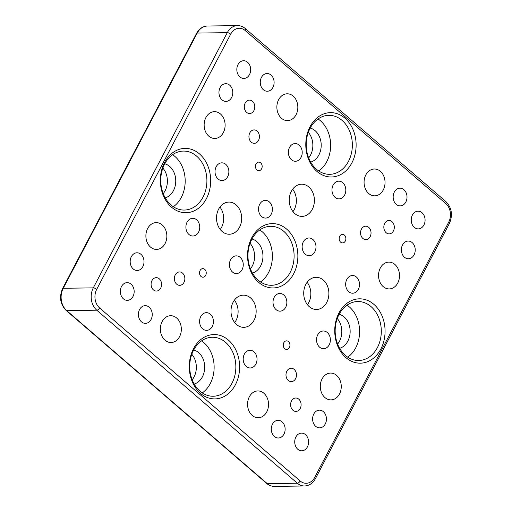 <?xml version="1.0" encoding="UTF-8"?>
<svg xmlns="http://www.w3.org/2000/svg" width="512" height="512" viewBox="0 0 512 512"><rect width="100%" height="100%" fill="white"/><g stroke="black" fill="none" stroke-linecap="round" stroke-linejoin="round"><path stroke-width="0.77" d="M204.749 269.376A4.288 3.354 -90.8 0 1 206.106 274.163A4.288 3.354 -90.8 0 1 202.944 277.216A4.288 3.354 -90.8 0 1 199.526 272.973A4.288 3.354 -90.8 0 1 202.822 268.634A4.288 3.354 -90.8 0 1 204.749 269.376M288.461 341.587A4.288 3.354 -90.8 0 1 289.818 346.374A4.288 3.354 -90.8 0 1 286.656 349.427A4.288 3.354 -90.8 0 1 283.238 345.184A4.288 3.354 -90.8 0 1 286.541 340.851A4.288 3.354 -90.8 0 1 288.461 341.587M344.384 235.066A4.288 3.354 -90.8 0 1 345.741 239.853A4.288 3.354 -90.8 0 1 342.579 242.906A4.288 3.354 -90.8 0 1 339.168 238.662A4.288 3.354 -90.8 0 1 342.464 234.33A4.288 3.354 -90.8 0 1 344.384 235.066M260.672 162.854A4.288 3.354 -90.8 0 1 262.029 167.642A4.288 3.354 -90.8 0 1 258.867 170.694A4.288 3.354 -90.8 0 1 255.45 166.451A4.288 3.354 -90.8 0 1 258.746 162.112A4.288 3.354 -90.8 0 1 260.672 162.854M252.454 101.28A6.701 5.242 -90.8 0 1 254.573 108.762A6.701 5.242 -90.8 0 1 249.638 113.53A6.701 5.242 -90.8 0 1 244.301 106.899A6.701 5.242 -90.8 0 1 249.453 100.122A6.701 5.242 -90.8 0 1 252.454 101.28M257.088 131.066A6.701 5.242 -90.8 0 1 259.206 138.547A6.701 5.242 -90.8 0 1 254.266 143.315A6.701 5.242 -90.8 0 1 248.934 136.685A6.701 5.242 -90.8 0 1 254.086 129.914A6.701 5.242 -90.8 0 1 257.088 131.066M159.251 278.81A6.701 5.242 -90.8 0 1 161.37 286.291A6.701 5.242 -90.8 0 1 156.429 291.059A6.701 5.242 -90.8 0 1 151.091 284.429A6.701 5.242 -90.8 0 1 156.243 277.658A6.701 5.242 -90.8 0 1 159.251 278.81M182.522 273.094A6.701 5.242 -90.8 0 1 184.64 280.576A6.701 5.242 -90.8 0 1 179.699 285.344A6.701 5.242 -90.8 0 1 174.368 278.714A6.701 5.242 -90.8 0 1 179.52 271.936A6.701 5.242 -90.8 0 1 182.522 273.094M294.144 369.376A6.701 5.242 -90.8 0 1 296.262 376.858A6.701 5.242 -90.8 0 1 291.322 381.626A6.701 5.242 -90.8 0 1 285.984 375.002A6.701 5.242 -90.8 0 1 291.136 368.224A6.701 5.242 -90.8 0 1 294.144 369.376M298.771 399.168A6.701 5.242 -90.8 0 1 300.89 406.65A6.701 5.242 -90.8 0 1 295.949 411.418A6.701 5.242 -90.8 0 1 290.618 404.787A6.701 5.242 -90.8 0 1 295.77 398.016A6.701 5.242 -90.8 0 1 298.771 399.168M368.704 227.354A6.701 5.242 -90.8 0 1 370.822 234.835A6.701 5.242 -90.8 0 1 365.888 239.603A6.701 5.242 -90.8 0 1 360.55 232.973A6.701 5.242 -90.8 0 1 365.702 226.195A6.701 5.242 -90.8 0 1 368.704 227.354M391.981 221.632A6.701 5.242 -90.8 0 1 394.099 229.114A6.701 5.242 -90.8 0 1 389.158 233.882A6.701 5.242 -90.8 0 1 383.827 227.251A6.701 5.242 -90.8 0 1 388.973 220.48A6.701 5.242 -90.8 0 1 391.981 221.632M162.195 224.928A13.408 10.483 -90.8 0 1 166.432 239.891A13.408 10.483 -90.8 0 1 156.557 249.434A13.408 10.483 -90.8 0 1 145.888 236.173A13.408 10.483 -90.8 0 1 156.186 222.624A13.408 10.483 -90.8 0 1 162.195 224.928M220.454 113.971A13.408 10.483 -90.8 0 1 224.691 128.934A13.408 10.483 -90.8 0 1 214.81 138.47A13.408 10.483 -90.8 0 1 204.141 125.21A13.408 10.483 -90.8 0 1 214.445 111.667A13.408 10.483 -90.8 0 1 220.454 113.971M394.854 264.416A13.408 10.483 -90.8 0 1 399.091 279.379A13.408 10.483 -90.8 0 1 389.216 288.922A13.408 10.483 -90.8 0 1 378.547 275.661A13.408 10.483 -90.8 0 1 388.845 262.112A13.408 10.483 -90.8 0 1 394.854 264.416M336.602 375.379A13.408 10.483 -90.8 0 1 340.838 390.336A13.408 10.483 -90.8 0 1 330.963 399.878A13.408 10.483 -90.8 0 1 320.294 386.618A13.408 10.483 -90.8 0 1 330.592 373.069A13.408 10.483 -90.8 0 1 336.602 375.379M176.672 318.022A13.408 10.483 -90.8 0 1 180.909 332.986A13.408 10.483 -90.8 0 1 171.034 342.522A13.408 10.483 -90.8 0 1 160.358 329.261A13.408 10.483 -90.8 0 1 170.662 315.712A13.408 10.483 -90.8 0 1 176.672 318.022M263.872 393.242A13.408 10.483 -90.8 0 1 268.109 408.205A13.408 10.483 -90.8 0 1 258.234 417.747A13.408 10.483 -90.8 0 1 247.565 404.486A13.408 10.483 -90.8 0 1 257.862 390.938A13.408 10.483 -90.8 0 1 263.872 393.242M380.384 171.328A13.408 10.483 -90.8 0 1 384.621 186.291A13.408 10.483 -90.8 0 1 374.739 195.827A13.408 10.483 -90.8 0 1 364.07 182.566A13.408 10.483 -90.8 0 1 374.374 169.018A13.408 10.483 -90.8 0 1 380.384 171.328M293.178 96.102A13.408 10.483 -90.8 0 1 297.414 111.066A13.408 10.483 -90.8 0 1 287.539 120.608A13.408 10.483 -90.8 0 1 276.87 107.347A13.408 10.483 -90.8 0 1 287.168 93.798A13.408 10.483 -90.8 0 1 293.178 96.102M149.165 307.187A8.845 6.918 -90.8 0 1 151.962 317.062A8.845 6.918 -90.8 0 1 145.44 323.36A8.845 6.918 -90.8 0 1 138.4 314.611A8.845 6.918 -90.8 0 1 145.197 305.664A8.845 6.918 -90.8 0 1 149.165 307.187M282.061 421.83A8.845 6.918 -90.8 0 1 284.858 431.706A8.845 6.918 -90.8 0 1 278.336 437.997A8.845 6.918 -90.8 0 1 271.296 429.248A8.845 6.918 -90.8 0 1 278.093 420.307A8.845 6.918 -90.8 0 1 282.061 421.83M403.93 189.702A8.845 6.918 -90.8 0 1 406.726 199.578A8.845 6.918 -90.8 0 1 400.205 205.875A8.845 6.918 -90.8 0 1 393.165 197.126A8.845 6.918 -90.8 0 1 399.962 188.179A8.845 6.918 -90.8 0 1 403.93 189.702M271.034 75.066A8.845 6.918 -90.8 0 1 273.83 84.941A8.845 6.918 -90.8 0 1 267.309 91.238A8.845 6.918 -90.8 0 1 260.269 82.483A8.845 6.918 -90.8 0 1 267.066 73.542A8.845 6.918 -90.8 0 1 271.034 75.066M140.941 254.317A8.845 6.918 -90.8 0 1 143.738 264.192A8.845 6.918 -90.8 0 1 137.222 270.483A8.845 6.918 -90.8 0 1 130.176 261.734A8.845 6.918 -90.8 0 1 136.979 252.794A8.845 6.918 -90.8 0 1 140.941 254.317M210.355 314.189A8.845 6.918 -90.8 0 1 213.152 324.064A8.845 6.918 -90.8 0 1 206.63 330.362A8.845 6.918 -90.8 0 1 199.59 321.613A8.845 6.918 -90.8 0 1 206.387 312.666A8.845 6.918 -90.8 0 1 210.355 314.189M253.958 351.802A8.845 6.918 -90.8 0 1 256.755 361.677A8.845 6.918 -90.8 0 1 250.234 367.974A8.845 6.918 -90.8 0 1 243.194 359.219A8.845 6.918 -90.8 0 1 249.99 350.278A8.845 6.918 -90.8 0 1 253.958 351.802M323.373 411.68A8.845 6.918 -90.8 0 1 326.163 421.555A8.845 6.918 -90.8 0 1 319.648 427.853A8.845 6.918 -90.8 0 1 312.608 419.098A8.845 6.918 -90.8 0 1 319.405 410.157A8.845 6.918 -90.8 0 1 323.373 411.68M412.147 242.579A8.845 6.918 -90.8 0 1 414.944 252.454A8.845 6.918 -90.8 0 1 408.429 258.752A8.845 6.918 -90.8 0 1 401.382 249.997A8.845 6.918 -90.8 0 1 408.186 241.056A8.845 6.918 -90.8 0 1 412.147 242.579M342.739 182.701A8.845 6.918 -90.8 0 1 345.536 192.576A8.845 6.918 -90.8 0 1 339.014 198.874A8.845 6.918 -90.8 0 1 331.974 190.118A8.845 6.918 -90.8 0 1 338.771 181.178A8.845 6.918 -90.8 0 1 342.739 182.701M299.136 145.094A8.845 6.918 -90.8 0 1 301.933 154.963A8.845 6.918 -90.8 0 1 295.411 161.261A8.845 6.918 -90.8 0 1 288.371 152.512A8.845 6.918 -90.8 0 1 295.168 143.565A8.845 6.918 -90.8 0 1 299.136 145.094M229.722 85.216A8.845 6.918 -90.8 0 1 232.518 95.091A8.845 6.918 -90.8 0 1 225.997 101.382A8.845 6.918 -90.8 0 1 218.957 92.634A8.845 6.918 -90.8 0 1 225.76 83.693A8.845 6.918 -90.8 0 1 229.722 85.216M196.666 219.84A8.845 6.918 -90.8 0 1 199.462 229.715A8.845 6.918 -90.8 0 1 192.941 236.013A8.845 6.918 -90.8 0 1 185.901 227.258A8.845 6.918 -90.8 0 1 192.698 218.317A8.845 6.918 -90.8 0 1 196.666 219.84M240.186 257.382A8.845 6.918 -90.8 0 1 242.976 267.258A8.845 6.918 -90.8 0 1 236.461 273.549A8.845 6.918 -90.8 0 1 229.414 264.8A8.845 6.918 -90.8 0 1 236.218 255.859A8.845 6.918 -90.8 0 1 240.186 257.382M283.782 294.995A8.845 6.918 -90.8 0 1 286.579 304.864A8.845 6.918 -90.8 0 1 280.058 311.162A8.845 6.918 -90.8 0 1 273.018 302.413A8.845 6.918 -90.8 0 1 279.814 293.472A8.845 6.918 -90.8 0 1 283.782 294.995M327.302 332.531A8.845 6.918 -90.8 0 1 330.099 342.406A8.845 6.918 -90.8 0 1 323.578 348.704A8.845 6.918 -90.8 0 1 316.538 339.949A8.845 6.918 -90.8 0 1 323.334 331.008A8.845 6.918 -90.8 0 1 327.302 332.531M356.429 277.05A8.845 6.918 -90.8 0 1 359.226 286.925A8.845 6.918 -90.8 0 1 352.704 293.222A8.845 6.918 -90.8 0 1 345.664 284.474A8.845 6.918 -90.8 0 1 352.461 275.526A8.845 6.918 -90.8 0 1 356.429 277.05M312.909 239.514A8.845 6.918 -90.8 0 1 315.706 249.389A8.845 6.918 -90.8 0 1 309.19 255.686A8.845 6.918 -90.8 0 1 302.144 246.931A8.845 6.918 -90.8 0 1 308.947 237.99A8.845 6.918 -90.8 0 1 312.909 239.514M269.312 201.901A8.845 6.918 -90.8 0 1 272.109 211.776A8.845 6.918 -90.8 0 1 265.587 218.074A8.845 6.918 -90.8 0 1 258.547 209.318A8.845 6.918 -90.8 0 1 265.344 200.378A8.845 6.918 -90.8 0 1 269.312 201.901M225.792 164.365A8.845 6.918 -90.8 0 1 228.589 174.24A8.845 6.918 -90.8 0 1 222.067 180.531A8.845 6.918 -90.8 0 1 215.027 171.782A8.845 6.918 -90.8 0 1 221.824 162.842A8.845 6.918 -90.8 0 1 225.792 164.365M131.091 284.186A8.845 6.918 -90.8 0 1 133.888 294.054A8.845 6.918 -90.8 0 1 127.366 300.352A8.845 6.918 -90.8 0 1 120.326 291.603A8.845 6.918 -90.8 0 1 127.123 282.656A8.845 6.918 -90.8 0 1 131.091 284.186M305.491 434.63A8.845 6.918 -90.8 0 1 308.288 444.506A8.845 6.918 -90.8 0 1 301.773 450.797A8.845 6.918 -90.8 0 1 294.726 442.048A8.845 6.918 -90.8 0 1 301.53 433.107A8.845 6.918 -90.8 0 1 305.491 434.63M422.003 212.71A8.845 6.918 -90.8 0 1 424.8 222.586A8.845 6.918 -90.8 0 1 418.278 228.883A8.845 6.918 -90.8 0 1 411.238 220.128A8.845 6.918 -90.8 0 1 418.035 211.187A8.845 6.918 -90.8 0 1 422.003 212.71M247.597 62.266A8.845 6.918 -90.8 0 1 250.394 72.141A8.845 6.918 -90.8 0 1 243.878 78.438A8.845 6.918 -90.8 0 1 236.832 69.683A8.845 6.918 -90.8 0 1 243.635 60.742A8.845 6.918 -90.8 0 1 247.597 62.266M250.566 297.933A16.09 12.582 -90.8 0 1 255.648 315.891A16.09 12.582 -90.8 0 1 243.795 327.334A16.09 12.582 -90.8 0 1 230.995 311.424A16.09 12.582 -90.8 0 1 243.354 295.162A16.09 12.582 -90.8 0 1 250.566 297.933M236.09 204.845A16.09 12.582 -90.8 0 1 241.178 222.797A16.09 12.582 -90.8 0 1 229.325 234.246A16.09 12.582 -90.8 0 1 216.518 218.33A16.09 12.582 -90.8 0 1 228.877 202.074A16.09 12.582 -90.8 0 1 236.09 204.845M308.819 186.976A16.09 12.582 -90.8 0 1 313.901 204.928A16.09 12.582 -90.8 0 1 302.048 216.378A16.09 12.582 -90.8 0 1 289.248 200.467A16.09 12.582 -90.8 0 1 301.606 184.205A16.09 12.582 -90.8 0 1 308.819 186.976M323.296 280.064A16.09 12.582 -90.8 0 1 328.378 298.022A16.09 12.582 -90.8 0 1 316.525 309.466A16.09 12.582 -90.8 0 1 303.718 293.555A16.09 12.582 -90.8 0 1 316.083 277.299A16.09 12.582 -90.8 0 1 323.296 280.064M200.467 393.357A32.173 25.165 -90.8 0 1 203.315 337.779A32.173 25.165 -90.8 0 1 239.565 369.05A32.173 25.165 -90.8 0 1 200.467 393.357M345.92 357.626A32.173 25.165 -90.8 0 1 348.768 302.042A32.173 25.165 -90.8 0 1 385.018 333.312A32.173 25.165 -90.8 0 1 345.92 357.626M258.72 282.4A32.173 25.165 -90.8 0 1 261.568 226.822A32.173 25.165 -90.8 0 1 297.818 258.093A32.173 25.165 -90.8 0 1 258.72 282.4M171.52 207.181A32.173 25.165 -90.8 0 1 174.368 151.597A32.173 25.165 -90.8 0 1 210.618 182.867A32.173 25.165 -90.8 0 1 171.52 207.181M316.973 171.443A32.173 25.165 -90.8 0 1 319.821 115.866A32.173 25.165 -90.8 0 1 356.07 147.13A32.173 25.165 -90.8 0 1 316.973 171.443M337.267 318.528A17.427 13.632 -90.8 0 1 337.619 344.077M339.635 348.307A17.427 13.632 89.2 0 0 350.15 331.13A17.427 13.632 89.2 0 0 339.168 314.24M347.738 357.184A29.491 23.072 89.2 0 0 359.59 330.995A29.491 23.072 89.2 0 0 347.021 305.146M345.421 355.424A29.491 23.072 89.2 0 0 358.637 360.506A29.491 23.072 89.2 0 0 381.299 330.701A29.491 23.072 89.2 0 0 357.83 301.53A29.491 23.072 89.2 0 0 336.096 322.515A29.491 23.072 89.2 0 0 345.421 355.424M250.067 243.302A17.427 13.632 -90.8 0 1 250.413 268.851M252.435 273.082A17.427 13.632 89.2 0 0 262.95 255.904A17.427 13.632 89.2 0 0 251.968 239.021M260.531 281.965A29.491 23.072 89.2 0 0 272.384 255.776A29.491 23.072 89.2 0 0 259.821 229.92M258.214 280.205A29.491 23.072 89.2 0 0 271.437 285.286A29.491 23.072 89.2 0 0 294.099 255.475A29.491 23.072 89.2 0 0 270.624 226.304A29.491 23.072 89.2 0 0 248.896 247.29A29.491 23.072 89.2 0 0 258.214 280.205M191.808 354.266A17.427 13.632 -90.8 0 1 192.16 379.808M194.182 384.045A17.427 13.632 89.2 0 0 204.698 366.861A17.427 13.632 89.2 0 0 193.709 349.978M202.278 392.922A29.491 23.072 89.2 0 0 214.131 366.733A29.491 23.072 89.2 0 0 201.562 340.883M199.962 391.162A29.491 23.072 89.2 0 0 213.184 396.243A29.491 23.072 89.2 0 0 235.846 366.432A29.491 23.072 89.2 0 0 212.371 337.261A29.491 23.072 89.2 0 0 190.643 358.246A29.491 23.072 89.2 0 0 199.962 391.162M162.861 168.083A17.427 13.632 -90.8 0 1 163.213 193.632M165.235 197.862A17.427 13.632 89.2 0 0 175.75 180.685A17.427 13.632 89.2 0 0 164.762 163.795M173.331 206.739A29.491 23.072 89.2 0 0 185.184 180.55A29.491 23.072 89.2 0 0 172.614 154.701M171.014 204.979A29.491 23.072 89.2 0 0 184.237 210.061A29.491 23.072 89.2 0 0 206.899 180.256A29.491 23.072 89.2 0 0 183.424 151.078A29.491 23.072 89.2 0 0 161.696 172.064A29.491 23.072 89.2 0 0 171.014 204.979M308.32 132.346A17.427 13.632 -90.8 0 1 308.672 157.894M310.688 162.125A17.427 13.632 89.2 0 0 321.203 144.947A17.427 13.632 89.2 0 0 310.221 128.064M318.784 171.002A29.491 23.072 89.2 0 0 330.643 144.819A29.491 23.072 89.2 0 0 318.074 118.963M316.467 169.248A29.491 23.072 89.2 0 0 329.69 174.323A29.491 23.072 89.2 0 0 352.352 144.518A29.491 23.072 89.2 0 0 328.883 115.347A29.491 23.072 89.2 0 0 307.149 136.333A29.491 23.072 89.2 0 0 316.467 169.248M307.13 282.291A16.09 12.582 -90.8 0 1 307.437 304.723M292.653 189.197A16.09 12.582 -90.8 0 1 292.966 211.629M219.93 207.066A16.09 12.582 -90.8 0 1 220.237 229.498M234.4 300.16A16.09 12.582 -90.8 0 1 234.707 322.592M230.694 34.138L96.704 289.344A13.408 10.483 89.2 0 0 99.603 307.962L300.166 480.973A13.408 10.483 89.2 0 0 314.714 477.402L448.698 222.195A13.408 10.483 89.2 0 0 445.805 203.578L245.235 30.566A13.408 10.483 89.2 0 0 230.694 34.138A2.682 0.954 27.7 0 0 227.277 32.659L197.216 33.069L63.232 288.275L93.293 287.866L227.277 32.659A16.09 12.582 -90.8 0 1 237.523 25.6L207.456 26.016A16.09 12.582 89.2 0 0 197.216 33.069A2.682 0.954 -152.3 0 0 196.582 33.331C199.149 28.691 202.778 26.253 207.456 26.016M99.603 307.962A2.682 1.37 130.8 0 1 96.768 310.202L66.701 310.618L267.27 483.629L297.331 483.219L96.768 310.202A16.09 12.582 -90.8 0 1 93.293 287.866A2.682 0.954 27.7 0 1 96.704 289.344M267.27 483.629A16.09 12.582 89.2 0 0 274.477 486.4C271.61 486.406 269.011 485.421 266.682 483.443A2.682 1.37 -49.2 0 0 267.27 483.629M274.477 486.4L304.544 485.984A16.09 12.582 -90.8 0 1 297.331 483.219A2.682 1.37 130.8 0 0 300.166 480.973M196.582 33.331L62.598 288.531A2.682 0.954 -152.3 0 1 63.232 288.275A16.09 12.582 89.2 0 0 66.701 310.618A2.682 1.37 -49.2 0 1 66.118 310.426L266.682 483.443M314.714 477.402A2.682 0.954 27.7 0 1 315.418 478.669C312.851 483.309 309.222 485.747 304.544 485.984M237.523 25.6C240.39 25.594 242.989 26.579 245.318 28.557A2.682 1.37 130.8 0 1 245.235 30.566M448.698 222.195A2.682 0.954 27.7 0 1 449.402 223.469L315.418 478.669M245.318 28.557L445.882 201.574A2.682 1.37 130.8 0 1 445.805 203.578M66.118 310.426C60.192 304.23 59.021 296.928 62.598 288.531M449.402 223.469C452.979 215.072 451.808 207.77 445.882 201.574"/></g></svg>
